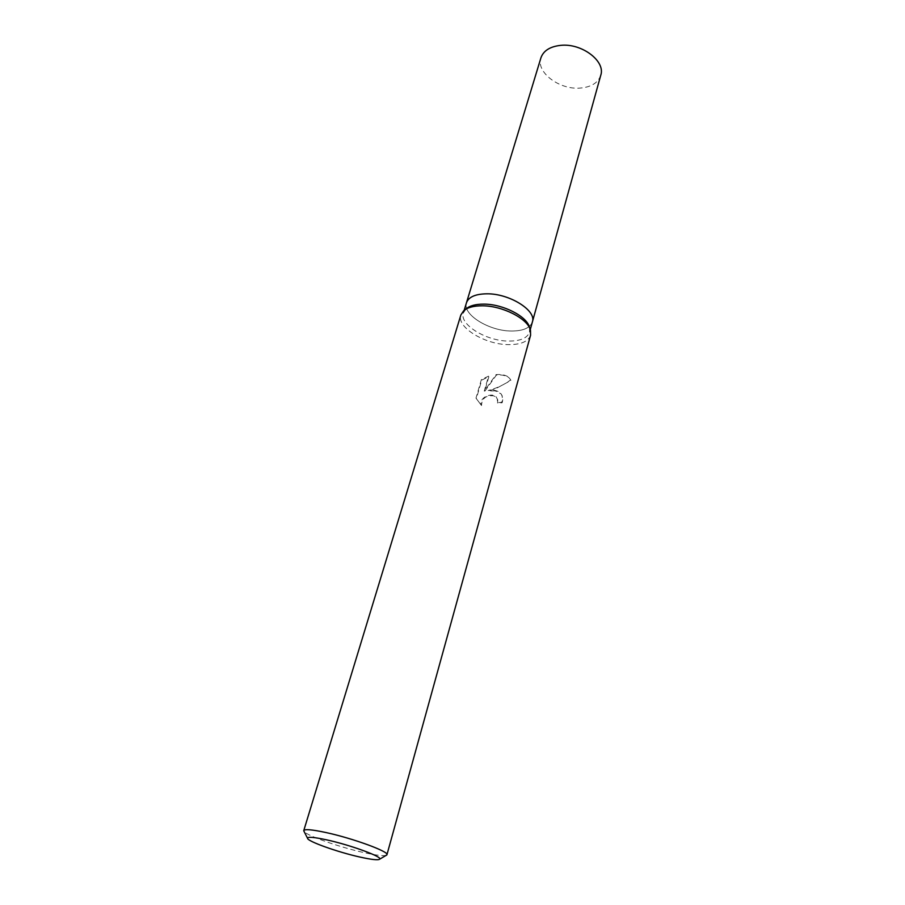 <?xml version="1.0" encoding="UTF-8"?>
<svg xmlns="http://www.w3.org/2000/svg" width="905" height="905" viewBox="0 0 905 905"><rect width="100%" height="100%" fill="white"/><g stroke="black" fill="none" stroke-linecap="round" stroke-linejoin="round"><path stroke-width="0.68" stroke-dasharray="4.53 3.39" d="M529.459 327.282L529.561 332.124C527.31 338.165 520.251 341.151 508.395 341.072C486.087 341.004 459.073 324.409 463.394 312.904L466.075 308.865M486.856 293.808C509.458 293.458 536.744 310.585 532.4 321.897C530.126 328.006 523.079 331.049 511.257 331.026C488.994 331.038 462.116 314.386 466.471 302.745L466.516 302.609M530.579 335.246C528.203 341.604 520.771 344.726 508.282 344.624C484.786 344.522 456.312 327.09 460.86 314.997M495.159 390.858L488.496 390.983L495.793 388.63L510.974 380.462L509.809 378.584C507.75 376.288 504.368 375.077 499.673 374.953L496.381 375.066L484.594 391.548L488.892 376.616L481.709 380.145L476.347 398.63L481.517 405.553C481.845 398.347 485.917 395.112 493.734 395.847L496.641 397.6L497.739 399.852L497.546 403.257L502.162 402.725C503.191 398.992 502.784 396.005 500.951 393.788L495.159 390.858M386.152 855.361C383.132 856.119 375.79 855.214 364.115 852.634C340.122 847.385 307.112 835.835 304.114 831.525M481.177 405.089L475.985 398.132L481.336 379.636L488.553 376.141L484.254 391.073L496.064 374.613C502.365 374.116 506.834 375.281 509.47 378.086L510.612 379.953C504.379 384.648 496.902 388.177 488.168 390.519C493.734 389.614 497.886 390.541 500.623 393.324C502.445 395.542 502.841 398.505 501.823 402.25L497.207 402.804L497.411 399.399L496.313 397.148C492.275 391.956 478.768 397.306 481.177 405.089L481.517 405.553M600.773 75.228C598.148 82.796 591.316 87.084 580.275 88.079C559.46 90.047 535.783 72.23 540.919 57.841M532.434 321.761L532.4 321.897C530.126 328.006 523.079 331.049 511.257 331.015C488.994 331.038 462.116 314.386 466.482 302.745M464.163 310.347L463.394 312.904M464.774 309.895L463.654 310.777M530.002 328.843L530.477 330.189M530.273 329.556L529.561 332.124"/><path stroke-width="1.36" d="M464.774 309.895L466.075 308.865C469.786 305.686 475.691 304.103 483.79 304.125C502.909 304.012 527.015 316.365 529.459 327.282L530.002 328.843M486.856 293.808C475.43 293.978 468.632 296.953 466.482 302.745C468.632 296.953 475.43 293.978 486.856 293.808C509.47 293.458 536.744 310.585 532.4 321.897L530.273 329.556M304.114 831.525L303.775 830.575L460.86 314.997L463.654 310.777C467.557 307.44 473.779 305.777 482.32 305.811C502.467 305.698 527.92 318.73 530.477 330.189L530.579 335.246L386.944 854.727L386.152 855.361M303.775 830.575C304.759 828.946 312.021 829.568 325.551 832.453C352.418 838.166 389.388 851.696 386.944 854.727M360.032 857.08C337.769 852.171 307.123 841.243 307.53 838.234C307.824 836.627 314.137 837.159 326.479 839.817C350.382 844.965 383.075 856.967 379.67 859.196C378.132 860.338 371.593 859.637 360.032 857.08M466.516 302.609L540.919 57.841C543.452 50.691 550.059 46.528 560.727 45.352C581.791 43.01 605.728 61.223 600.773 75.228L532.434 321.761M466.471 302.745L464.163 310.347M307.53 838.234L303.752 830.824M379.67 859.196L386.831 854.954"/></g></svg>
